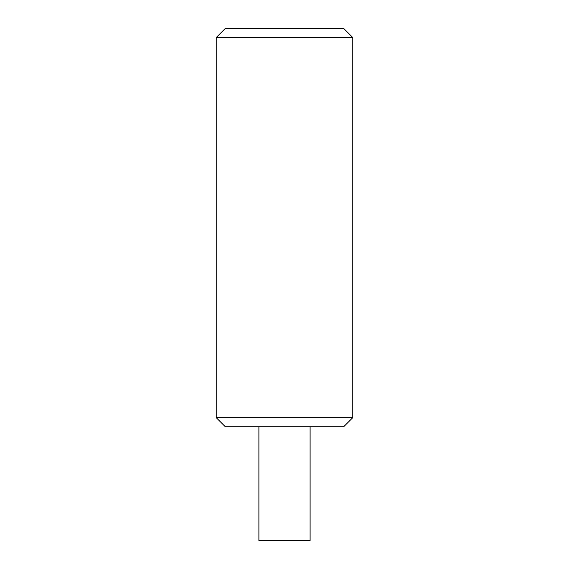 <?xml version="1.0" encoding="UTF-8"?>
<svg xmlns="http://www.w3.org/2000/svg" width="569" height="569" viewBox="0 0 569 569"><rect width="100%" height="100%" fill="white"/><g stroke="black" fill="none" stroke-linecap="round" stroke-linejoin="round"><path stroke-width="0.85" d="M352.78 417.646L343.676 426.75L225.324 426.75L216.22 417.646L352.78 417.646L352.78 37.554L216.22 37.554L216.22 417.646M352.78 37.554L343.676 28.45L225.324 28.45L216.22 37.554M258.895 426.75L258.895 540.55L310.105 540.55L310.105 426.75"/></g></svg>
